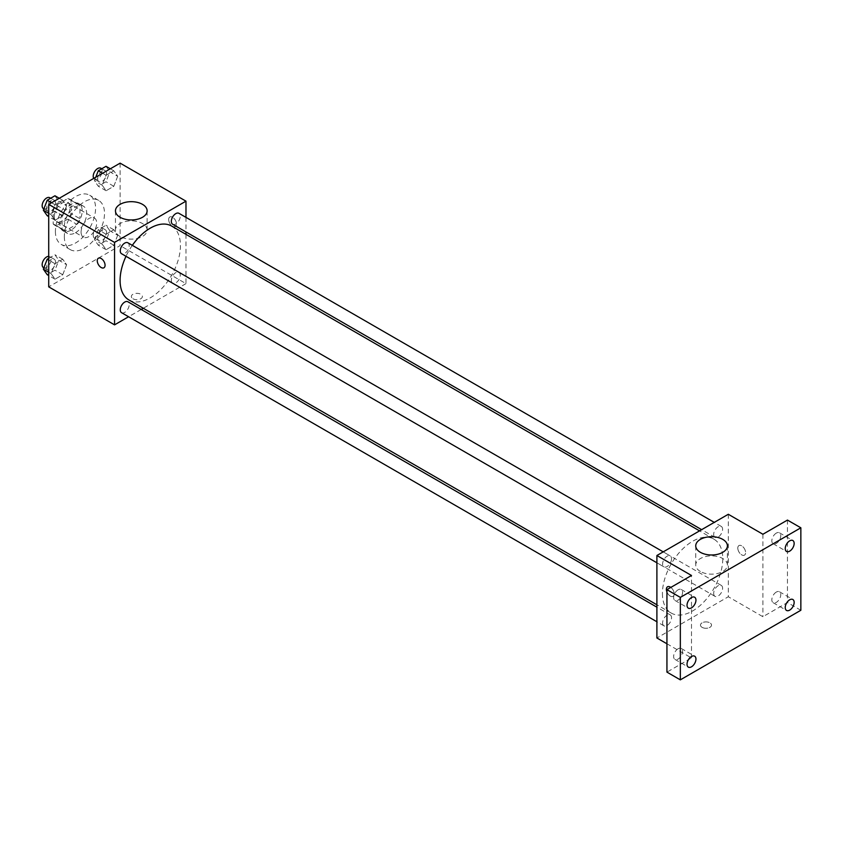 <?xml version="1.0" encoding="UTF-8"?>
<svg xmlns="http://www.w3.org/2000/svg" width="843" height="843" viewBox="0 0 843 843"><rect width="100%" height="100%" fill="white"/><g stroke="black" fill="none" stroke-linecap="round" stroke-linejoin="round"><path stroke-width="0.63" stroke-dasharray="4.21 3.16" d="M81.076 232.078A11.043 6.375 120 0 0 83.362 237.136A11.043 6.375 120 0 0 94.405 230.761A11.043 6.375 120 0 0 94.405 218.01A11.043 6.375 120 0 0 85.891 220.961A11.043 6.375 120 0 0 81.076 232.078M54.289 216.619A11.043 6.375 120 0 0 56.576 221.677A11.043 6.375 120 0 0 67.63 215.302A11.043 6.375 120 0 0 67.63 202.541A11.043 6.375 120 0 0 59.115 205.502A11.043 6.375 120 0 0 54.289 216.619M56.376 205.102L67.83 198.495A14.995 8.662 120 0 1 69.6 199.117A14.995 8.662 120 0 1 71.033 200.339L71.033 213.564A14.995 8.662 120 0 1 67.83 219.117L56.376 225.724A14.995 8.662 120 0 1 54.605 225.102A14.995 8.662 120 0 1 53.172 223.88L53.172 210.655A14.995 8.662 120 0 1 56.376 205.102L65.301 210.265L76.755 203.648L67.83 198.495M67.83 219.117L76.755 224.27L65.301 230.877L56.376 225.724M53.172 223.88L62.108 229.033L62.108 215.808L53.172 210.655M62.108 229.033A14.995 8.662 120 0 0 63.531 230.255A14.995 8.662 120 0 0 65.301 230.877M76.755 224.27A14.995 8.662 120 0 0 79.959 218.716L71.033 213.564M76.755 203.648A14.995 8.662 120 0 1 78.525 204.269A14.995 8.662 120 0 1 79.959 205.502L79.959 218.716M65.301 210.265A14.995 8.662 120 0 0 62.108 215.808M71.033 230.15A15.785 9.115 -60 0 1 63.141 230.929A15.785 9.115 -60 0 1 63.141 212.71A15.785 9.115 -60 0 1 78.926 203.595A15.785 9.115 -60 0 1 81.339 216.24A15.785 9.115 -60 0 1 71.033 230.15M75.491 232.731A15.785 9.115 120 0 0 85.807 218.822A15.785 9.115 120 0 0 83.383 206.177A15.785 9.115 120 0 0 71.223 210.402A15.785 9.115 120 0 0 64.331 226.282A15.785 9.115 120 0 0 67.598 233.511A15.785 9.115 120 0 0 75.491 232.731M79.959 205.502L71.033 200.339M55.406 231.435A28.409 16.396 120 0 0 61.286 244.438A28.409 16.396 120 0 0 89.695 228.042A28.409 16.396 120 0 0 89.695 195.239A28.409 16.396 120 0 0 67.809 202.847A28.409 16.396 120 0 0 55.406 231.435M64.331 236.588A28.409 16.396 120 0 0 70.222 249.602A28.409 16.396 120 0 0 98.62 233.195A28.409 16.396 120 0 0 98.62 200.392A28.409 16.396 120 0 0 76.734 208A28.409 16.396 120 0 0 64.331 236.588M117.683 235.271L113.816 245.239L106.092 249.697L102.224 244.196L106.092 234.238L113.816 229.77L117.683 235.271L113.816 245.239L106.092 249.697L102.224 244.196L106.092 234.238L113.816 229.77L117.683 235.271L109.875 230.761L106.007 240.729L98.273 245.187L94.416 239.686L98.273 229.728L106.007 225.26L109.875 230.761M117.683 176.303L113.816 186.271L106.092 190.739L102.224 185.239L106.092 175.27L113.816 170.813L117.683 176.303L113.816 186.271L106.092 190.739L102.224 185.239L106.092 175.27L113.816 170.813L117.683 176.303L109.875 171.793L106.007 181.761L98.273 186.229L94.416 180.729L95.775 177.209M120.127 163.142L120.127 245.608L48.715 286.852M66.618 264.755L62.751 274.723L55.027 279.181L51.16 273.68L55.027 263.722L62.751 259.254L66.618 264.755L62.751 274.723L55.027 279.181L51.16 273.68L55.027 263.722L62.751 259.254L66.618 264.755L58.81 260.245L54.943 270.213L47.208 274.67M66.618 205.787L62.751 215.755L55.027 220.213L51.16 214.723L55.027 204.754L62.751 200.286L66.618 205.787L62.751 215.755L55.027 220.213L51.16 214.723L55.027 204.754L62.751 200.286L66.618 205.787L58.81 201.277L54.943 211.245L47.208 215.703M185.976 234.354L185.976 283.627L120.127 245.608M185.976 283.627L143.299 308.264M141.224 309.465L128.589 316.747M132.962 298.77A5.522 3.193 0 0 0 138.979 299.455A5.522 3.193 0 0 0 142.393 296.515A5.522 3.193 0 0 0 136.872 293.322A5.522 3.193 0 0 0 131.35 296.515A5.522 3.193 0 0 0 132.962 298.77M128.926 299.96A42.677 24.637 120 0 0 171.603 275.324A42.677 24.637 120 0 0 171.603 226.05M132.319 245.355A42.677 24.637 120 0 0 126.007 256.293M185.976 217.368L185.976 231.951M172.636 224.249A6.312 3.646 120 0 0 178.948 220.603A6.312 3.646 120 0 0 178.948 213.321M171.329 280.329A6.312 3.646 120 0 0 172.636 283.216A6.312 3.646 120 0 0 178.948 279.57A6.312 3.646 120 0 0 178.948 272.278A6.312 3.646 120 0 0 174.09 273.975A6.312 3.646 120 0 0 171.329 280.329M121.571 312.7A6.312 3.646 120 0 0 127.883 309.054A6.312 3.646 120 0 0 127.883 301.762M127.883 242.795A6.312 3.646 -60 0 1 129.19 245.692A6.312 3.646 -60 0 1 126.439 252.046A6.312 3.646 -60 0 1 121.571 253.732M168.674 219.517A5.522 3.193 -120 0 0 171.087 225.081A5.522 3.193 -120 0 0 175.344 226.556A5.522 3.193 -120 0 0 175.344 220.181A5.522 3.193 -120 0 0 169.822 216.988A5.522 3.193 -120 0 0 168.674 219.517A5.522 3.193 -120 0 0 171.087 225.081A5.522 3.193 -120 0 0 175.333 226.556A5.522 3.193 -120 0 0 175.333 220.181A5.522 3.193 -120 0 0 169.812 216.988A5.522 3.193 -120 0 0 168.674 219.517M98.399 258.221L98.399 258.221A5.522 3.193 60 0 1 102.656 259.697A5.522 3.193 60 0 1 105.069 265.26A5.522 3.193 60 0 1 103.921 267.789L103.921 267.789M120.096 236.462A15.827 9.136 180 0 1 115.459 229.991A15.827 9.136 180 0 1 131.287 220.855A15.827 9.136 180 0 1 147.125 229.991A15.827 9.136 180 0 1 137.346 238.443A15.827 9.136 180 0 1 120.096 236.462M132.962 298.759A5.522 3.193 0 0 0 138.979 299.455A5.522 3.193 0 0 0 142.393 296.504A5.522 3.193 0 0 0 136.872 293.322A5.522 3.193 0 0 0 131.35 296.504A5.522 3.193 0 0 0 132.962 298.759M662.429 593.546A42.677 24.637 120 0 0 671.27 613.082A42.677 24.637 120 0 0 713.937 588.446A42.677 24.637 120 0 0 713.937 539.172A42.677 24.637 120 0 0 681.06 550.605A42.677 24.637 120 0 0 662.429 593.546M671.534 558.804A6.312 3.646 -60 0 1 668.784 565.158A6.312 3.646 -60 0 1 663.915 566.854A6.312 3.646 -60 0 1 663.915 559.562A6.312 3.646 -60 0 1 670.227 555.916A6.312 3.646 -60 0 1 671.534 558.804M713.673 593.44A6.312 3.646 120 0 0 714.98 596.338A6.312 3.646 120 0 0 721.292 592.692A6.312 3.646 120 0 0 721.292 585.4A6.312 3.646 120 0 0 716.434 587.097A6.312 3.646 120 0 0 713.673 593.44M662.609 622.924A6.312 3.646 120 0 0 663.915 625.822A6.312 3.646 120 0 0 670.227 622.176A6.312 3.646 120 0 0 670.227 614.884A6.312 3.646 120 0 0 665.359 616.57A6.312 3.646 120 0 0 662.609 622.924M713.673 534.483A6.312 3.646 120 0 0 714.98 537.37A6.312 3.646 120 0 0 721.292 533.724A6.312 3.646 120 0 0 721.292 526.432A6.312 3.646 120 0 0 716.434 528.129A6.312 3.646 120 0 0 713.673 534.483M728.31 514.272L728.31 596.749L656.897 637.982M800.85 610.269L787.457 602.545L762.904 616.718L728.31 596.749M666.939 643.778L691.492 657.951L666.939 672.124M702.093 627.35A5.522 3.193 0 0 0 708.109 628.035A5.522 3.193 0 0 0 711.524 625.095A5.522 3.193 0 0 0 705.991 621.902A5.522 3.193 0 0 0 700.47 625.095A5.522 3.193 0 0 0 702.093 627.35A5.522 3.193 0 0 0 708.109 628.035A5.522 3.193 0 0 0 711.524 625.085A5.522 3.193 0 0 0 705.991 621.902A5.522 3.193 0 0 0 700.47 625.085A5.522 3.193 0 0 0 702.093 627.34M762.904 534.251L762.904 616.718M737.804 548.098A5.522 3.193 -120 0 0 740.207 553.661A5.522 3.193 -120 0 0 744.464 555.137A5.522 3.193 -120 0 0 744.464 548.761A5.522 3.193 -120 0 0 738.942 545.569A5.522 3.193 -120 0 0 737.804 548.098A5.522 3.193 -120 0 0 740.207 553.661A5.522 3.193 -120 0 0 744.464 555.137A5.522 3.193 -120 0 0 744.464 548.761A5.522 3.193 -120 0 0 738.942 545.579A5.522 3.193 -120 0 0 737.794 548.098M691.492 657.951L691.492 575.484M670.807 587.423A5.522 3.193 60 0 1 674.189 593.841A5.522 3.193 60 0 1 673.051 596.37A5.522 3.193 60 0 1 666.939 591.976M667.519 586.802L667.53 586.802A5.522 3.193 60 0 1 671.787 588.288A5.522 3.193 60 0 1 674.2 593.841A5.522 3.193 60 0 1 673.051 596.37A5.522 3.193 60 0 1 666.939 591.965M700.385 571.48A15.827 9.136 180 0 1 695.738 565.021A15.827 9.136 180 0 1 711.576 555.874A15.827 9.136 180 0 1 727.404 565.021A15.827 9.136 180 0 1 717.635 573.461A15.827 9.136 180 0 1 700.385 571.48M776.298 592.081A6.312 3.646 120 0 0 772.177 597.645A6.312 3.646 120 0 0 773.147 602.703A6.312 3.646 120 0 0 779.459 599.057A6.312 3.646 120 0 0 779.459 591.765A6.312 3.646 120 0 0 776.298 592.081M776.298 533.113A6.312 3.646 120 0 0 772.177 538.677A6.312 3.646 120 0 0 773.147 543.735A6.312 3.646 120 0 0 779.459 540.089A6.312 3.646 120 0 0 779.459 532.797A6.312 3.646 120 0 0 776.298 533.113M787.457 520.078L787.457 602.545M678.099 648.773A6.312 3.646 120 0 0 673.979 654.337A6.312 3.646 120 0 0 674.937 659.395A6.312 3.646 120 0 0 681.249 655.749A6.312 3.646 120 0 0 681.249 648.467A6.312 3.646 120 0 0 678.099 648.773M678.099 589.815A6.312 3.646 120 0 0 673.979 595.369A6.312 3.646 120 0 0 674.937 600.427A6.312 3.646 120 0 0 681.249 596.791A6.312 3.646 120 0 0 681.249 589.499A6.312 3.646 120 0 0 678.099 589.815M54.943 195.776L58.81 201.277M46.618 208.316A6.312 3.646 120 0 0 47.925 211.214A6.312 3.646 120 0 0 54.237 207.568A6.312 3.646 120 0 0 54.237 200.276A6.312 3.646 120 0 0 49.368 201.972A6.312 3.646 120 0 0 46.618 208.316M62.751 215.755L54.943 211.245M55.027 220.213L48.715 216.577M51.16 214.723L48.715 213.311M55.027 204.754L51.539 202.742M62.751 200.286L59.273 198.284M43.457 208.632A6.312 3.646 120 0 0 49.769 204.986A6.312 3.646 120 0 0 49.769 197.705M106.007 166.303L109.875 171.793M97.683 178.842A6.312 3.646 120 0 0 98.989 181.73A6.312 3.646 120 0 0 105.301 178.084A6.312 3.646 120 0 0 105.301 170.792A6.312 3.646 120 0 0 100.433 172.488A6.312 3.646 120 0 0 97.683 178.842M113.816 186.271L106.007 181.761M106.092 190.739L98.273 186.229M102.224 185.239L94.416 180.729M106.092 175.27L102.604 173.258M113.816 170.813L110.338 168.8M93.742 178.379A6.312 3.646 120 0 0 94.521 179.148A6.312 3.646 120 0 0 100.833 175.502A6.312 3.646 120 0 0 100.833 168.221M48.715 258.348L54.943 254.744L58.81 260.245M46.618 267.284A6.312 3.646 120 0 0 47.925 270.171A6.312 3.646 120 0 0 54.237 266.536A6.312 3.646 120 0 0 54.237 259.244A6.312 3.646 120 0 0 49.368 260.93A6.312 3.646 120 0 0 46.618 267.284M62.751 274.723L54.943 270.213M55.027 279.181L48.715 275.535M51.16 273.68L48.715 272.268M55.027 263.722L48.715 260.076M62.751 259.254L54.943 254.744M43.457 267.6A6.312 3.646 120 0 0 49.769 263.954A6.312 3.646 120 0 0 49.769 256.662A6.312 3.646 120 0 0 48.715 256.367M97.683 237.8A6.312 3.646 120 0 0 98.989 240.698A6.312 3.646 120 0 0 105.301 237.052A6.312 3.646 120 0 0 105.301 229.76A6.312 3.646 120 0 0 100.433 231.456A6.312 3.646 120 0 0 97.683 237.8M113.816 245.239L106.007 240.729M106.092 249.697L98.273 245.187M102.224 244.196L94.416 239.686M106.092 234.238L98.273 229.728M113.816 229.77L106.007 225.26M93.215 235.229A6.312 3.646 120 0 0 94.521 238.116A6.312 3.646 120 0 0 100.833 234.47A6.312 3.646 120 0 0 100.833 227.178A6.312 3.646 120 0 0 95.976 228.874A6.312 3.646 120 0 0 93.215 235.229M56.576 221.677L83.362 237.136M67.63 202.541L94.405 218.01M83.383 206.177L78.926 203.595M67.598 233.511L63.141 230.929M78.525 204.269L69.6 199.117M63.531 230.255L54.605 225.102M98.62 200.392L89.695 195.239M70.222 249.602L61.286 244.438M147.125 229.991L147.125 210.824M115.459 229.991L115.459 210.824M713.937 539.172L699.564 530.869M671.27 613.082L656.897 604.789M656.897 562.797L663.915 566.854M663.209 551.859L670.227 555.916M721.292 585.4L178.948 272.278M714.98 596.338L172.636 283.216M670.227 614.884L656.897 607.181M663.915 625.822L656.897 621.765M721.292 526.432L714.274 522.386M714.98 537.37L701.65 529.667M727.404 565.021L727.404 545.842M695.738 565.021L695.738 545.842M773.147 602.703L786.53 610.427M779.459 591.765L792.852 599.499M674.937 659.395L688.331 667.129M681.249 648.467L694.643 656.191M674.937 600.427L688.331 608.161M681.249 589.499L694.643 597.234M773.147 543.735L786.53 551.47M779.459 532.797L792.852 540.532M54.237 200.276L50.696 198.231M47.925 211.214L43.868 208.874M105.301 170.792L101.761 168.748M98.989 181.73L94.521 179.148M54.237 259.244L49.769 256.662M47.925 270.171L43.868 267.832M105.301 229.76L100.833 227.178M98.989 240.698L94.521 238.116"/><path stroke-width="1.26" d="M128.589 316.747L114.553 324.861L48.715 286.852L48.715 204.375L120.127 163.142L185.976 201.161L185.976 217.368M143.299 308.264L141.224 309.465M126.007 256.293A42.677 24.637 120 0 0 120.085 280.424A42.677 24.637 120 0 0 128.926 299.96L656.897 604.789M699.564 530.869L171.603 226.05A42.677 24.637 120 0 0 132.319 245.355M185.976 231.951L185.976 234.354M114.553 324.861L114.553 242.394L185.976 201.161M714.274 522.386L178.948 213.321A6.312 3.646 120 0 0 174.09 215.007A6.312 3.646 120 0 0 171.329 221.361A6.312 3.646 120 0 0 172.636 224.249L701.65 529.667M656.897 607.181L127.883 301.762A6.312 3.646 120 0 0 123.025 303.459A6.312 3.646 120 0 0 120.264 309.813A6.312 3.646 120 0 0 121.571 312.7L656.897 621.765M656.897 562.797L121.571 253.732A6.312 3.646 -60 0 1 121.571 246.441A6.312 3.646 -60 0 1 127.883 242.795L663.209 551.859M114.553 242.394L48.715 204.375M120.096 217.283A15.827 9.136 180 0 1 115.459 210.824A15.827 9.136 180 0 1 131.287 201.677A15.827 9.136 180 0 1 147.125 210.824A15.827 9.136 180 0 1 137.346 219.264A15.827 9.136 180 0 1 120.096 217.283M105.069 265.26A5.522 3.193 60 0 1 103.921 267.789A5.522 3.193 60 0 1 98.399 264.607A5.522 3.193 60 0 1 98.399 258.221A5.522 3.193 60 0 1 102.656 259.707A5.522 3.193 60 0 1 105.069 265.26M103.921 267.789A5.522 3.193 60 0 1 98.399 264.597A5.522 3.193 60 0 1 98.399 258.221M666.939 643.778L656.897 637.982L656.897 555.505L728.31 514.272L762.904 534.251L787.457 520.078L800.85 527.802L800.85 610.269L680.333 679.858L666.939 672.124L666.939 589.657L691.492 575.484L656.897 555.505M680.333 679.858L680.333 597.392L666.939 589.657M680.333 597.392L800.85 527.802M700.385 552.313A15.827 9.136 180 0 1 695.738 545.842A15.827 9.136 180 0 1 711.576 536.706A15.827 9.136 180 0 1 727.404 545.842A15.827 9.136 180 0 1 717.635 554.294A15.827 9.136 180 0 1 700.385 552.313M666.939 591.976A5.522 3.193 60 0 1 667.519 586.802A5.522 3.193 60 0 1 670.807 587.423M666.939 591.965A5.522 3.193 60 0 1 667.53 586.802M789.691 551.153A6.312 3.646 -60 0 1 786.53 551.47A6.312 3.646 -60 0 1 785.571 546.412A6.312 3.646 -60 0 1 789.691 540.848A6.312 3.646 -60 0 1 792.852 540.532A6.312 3.646 -60 0 1 793.811 545.59A6.312 3.646 -60 0 1 789.691 551.153M691.492 607.856A6.312 3.646 -60 0 1 688.331 608.161A6.312 3.646 -60 0 1 687.361 603.103A6.312 3.646 -60 0 1 691.492 597.539A6.312 3.646 -60 0 1 694.643 597.234A6.312 3.646 -60 0 1 695.612 602.292A6.312 3.646 -60 0 1 691.492 607.856M691.492 666.813A6.312 3.646 -60 0 1 688.331 667.129A6.312 3.646 -60 0 1 687.361 662.071A6.312 3.646 -60 0 1 691.492 656.507A6.312 3.646 -60 0 1 694.643 656.191A6.312 3.646 -60 0 1 695.612 661.249A6.312 3.646 -60 0 1 691.492 666.813M789.691 610.121A6.312 3.646 -60 0 1 786.53 610.427A6.312 3.646 -60 0 1 785.571 605.369A6.312 3.646 -60 0 1 789.691 599.816A6.312 3.646 -60 0 1 792.852 599.499A6.312 3.646 -60 0 1 793.811 604.557A6.312 3.646 -60 0 1 789.691 610.121M48.715 216.577L47.208 215.703L43.351 210.213L47.208 200.244L54.943 195.776L59.273 198.284M48.715 213.311L43.351 210.213M51.539 202.742L47.208 200.244M50.696 198.231L49.769 197.705A6.312 3.646 120 0 0 44.9 199.391A6.312 3.646 120 0 0 42.15 205.745A6.312 3.646 120 0 0 43.457 208.632L43.868 208.874M95.775 177.209L98.273 170.76L106.007 166.303L110.338 168.8M102.604 173.258L98.273 170.76M101.761 168.748L100.833 168.221A6.312 3.646 120 0 0 95.976 169.907A6.312 3.646 120 0 0 93.215 176.261A6.312 3.646 120 0 0 93.742 178.379M48.715 275.535L47.208 274.67L43.351 269.17L47.208 259.212L48.715 258.348M48.715 272.268L43.351 269.17M48.715 260.076L47.208 259.212M48.715 256.367A6.312 3.646 120 0 0 42.15 264.713A6.312 3.646 120 0 0 43.457 267.6L43.868 267.832"/></g></svg>
